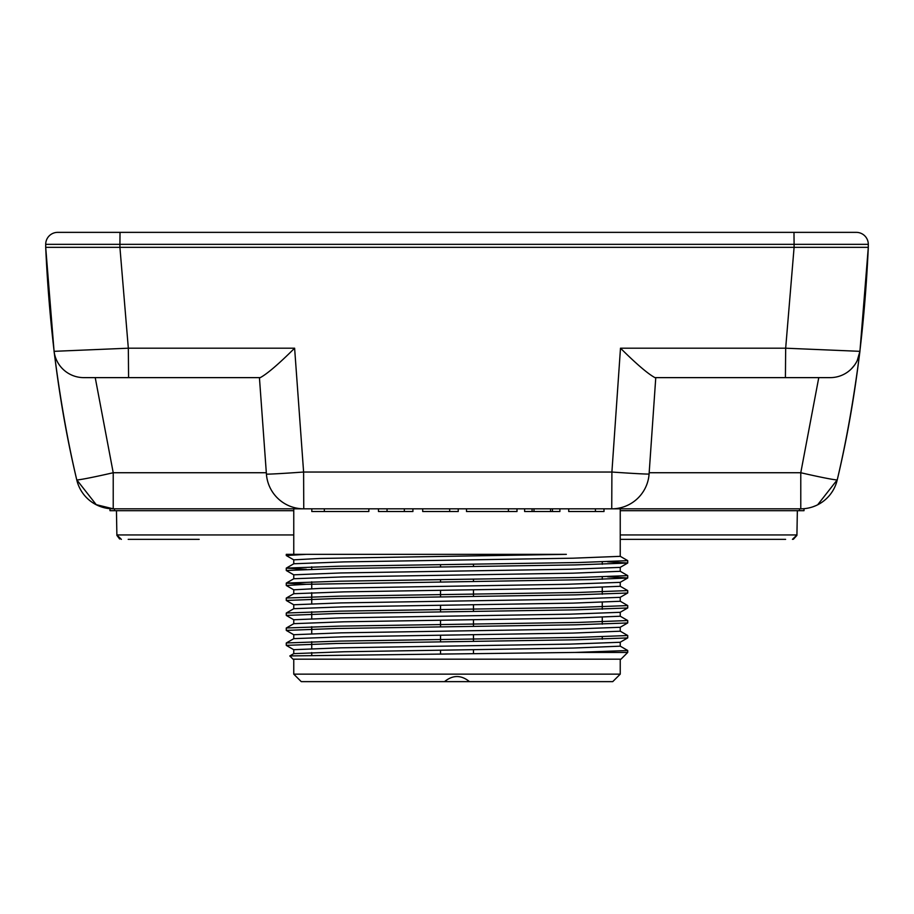<?xml version="1.0" encoding="UTF-8"?>
<svg xmlns="http://www.w3.org/2000/svg" width="914" height="914" viewBox="0 0 914 914"><rect width="100%" height="100%" fill="white"/><g stroke="black" fill="none" stroke-linecap="round" stroke-linejoin="round"><path stroke-width="1.37" d="M649.18 472.732L800.778 472.732L800.778 508.824A37.44 37.44 0 0 0 837.258 479.804C854.122 409.186 864.461 331.702 868.3 247.34L859.925 351.33C853.87 398.778 846.307 441.611 837.258 479.804A37.44 37.44 0 0 1 800.778 508.824L113.222 508.824L95.924 504.585M620.24 556.34L620.24 508.824L603.994 508.824L603.994 511.52L568.714 511.52L568.714 508.824L559.894 508.824L559.894 511.52L524.625 511.52L524.625 508.824L516.993 508.824L516.993 511.52L466.506 511.52L466.506 508.824L458.245 508.824L458.245 511.52L422.702 511.52L422.702 508.824L412.911 508.824L412.911 511.52L378.476 511.52L378.476 508.824L368.845 508.824L368.845 511.52L311.811 511.52L311.811 508.835M311.937 508.824L293.76 508.824L293.76 554.341L286.276 554.341L306.361 554.341L286.368 555.506M796.951 232.362L764.001 232.362M149.999 232.362L117.049 232.362M120.02 232.362L119.917 244.346L45.7 244.346A11.985 11.985 0 0 1 57.685 232.362L856.315 232.362A11.985 11.985 0 0 1 868.3 244.346L868.3 247.34L794.095 247.34L785.674 348.2L859.925 351.33A29.956 29.956 0 0 1 830.198 377.631L654.95 377.631C648.015 373.906 636.532 364.092 620.492 348.2L785.674 348.2L785.412 377.631M57.685 232.362A11.985 11.985 0 0 0 45.7 244.346L45.7 247.34L119.917 247.34L128.326 348.2L54.075 351.33L45.7 247.34C49.539 331.702 59.878 409.186 76.742 479.804C67.693 441.611 60.13 398.778 54.075 351.33A29.956 29.956 0 0 0 83.802 377.631L260.25 377.631C267.219 373.86 278.679 364.046 294.616 348.2L303.608 472.035L611.9 472.035L620.492 348.2M119.917 247.34L794.095 247.34L794.095 244.346L119.917 244.346L119.917 247.34M117.049 377.631L95.227 377.631L113.222 472.732L113.222 508.824A37.44 37.44 0 0 1 76.742 479.804A37.44 37.44 0 0 0 113.222 508.824L104.756 507.853L97.581 505.396M816.499 505.362L818.567 504.322M817.664 504.802L837.258 479.804A37.44 1.325 -167 0 1 800.778 472.732L818.773 377.631L764.001 377.631M671.15 377.631L655.772 377.631L649.089 473.966A37.44 0.64 -176 0 1 611.9 472.035L611.74 508.824A37.44 37.44 0 0 0 649.089 473.966M303.756 508.824L303.608 472.035A37.44 0.64 -4.1 0 1 266.42 474.092A37.44 37.44 0 0 0 303.756 508.824A37.44 37.44 0 0 1 266.42 474.092L259.427 377.631L242.85 377.631M128.588 377.631L128.326 348.2L294.616 348.2M851.471 368.765L854.464 365.234M855.321 363.978L855.961 362.949M857.241 360.55L859.925 351.33M552.444 508.824L552.444 511.52M532.074 508.824L532.074 511.52M128.189 539.363L199.195 539.363M785.617 539.363L620.24 539.363M607.639 561.824L627.587 562.99M627.541 563.058L575.294 564.909L335.655 568.622L286.448 570.485M607.639 576.803L627.564 577.968M627.53 578.025L589.587 579.59L306.361 584.297L286.368 583.132M286.413 583.063L338.74 581.213L578.231 577.499L627.587 575.637M306.361 569.319L286.448 568.154M286.482 568.097L338.523 566.234L578.471 562.521L627.564 560.659M294.022 653.499L289.841 655.921L575.26 652.436L627.69 650.517M286.573 642.965L338.728 641.114L578.528 637.389L627.712 635.538M286.665 627.987L338.5 626.147L578.334 622.423L627.712 620.56M286.585 613.008L338.534 611.169L578.471 607.444L627.724 605.582L627.724 607.924M286.562 598.03L338.626 596.191L578.505 592.466L627.712 590.604M575.26 652.436L627.724 652.436L627.724 650.517M306.361 584.297L286.516 585.474M627.644 593.015L575.477 594.865L335.735 598.567L286.505 600.441M627.61 607.993L575.466 609.844L335.575 613.545L286.585 615.408M627.61 622.96L575.717 624.81L335.849 628.524L286.47 630.386M627.587 637.938L575.649 639.789L335.804 643.502L286.448 645.353M293.76 554.341L566.349 554.341L320.151 558.454L293.771 559.836M293.76 563.824L293.76 559.836M620.229 556.34L573.089 558.191L343.824 561.904L293.817 563.767M293.76 674.144L620.24 674.144L612.746 681.638L301.254 681.638L293.76 674.144L293.76 659.177M293.76 653.693L293.76 649.683M619.932 646.187L572.987 648.06L343.87 651.762L294.125 653.624M293.76 638.715L293.76 634.716M293.92 649.683L340.773 647.832L570.245 644.107L620.183 642.268M620.229 631.208L573.055 633.071L343.767 636.784L293.84 638.646L286.322 642.965M293.76 623.725L293.76 619.738M293.817 634.716L341.128 632.842L570.153 629.14L620.115 627.29M620.206 616.242L573.124 618.093L343.664 621.806L293.897 623.668M293.76 608.747L293.76 604.76M294.125 619.738L340.785 617.875L570.29 614.162L620.172 612.3M620.035 601.275L573.169 603.114L343.71 606.839L293.817 608.69L286.322 613.02M293.76 593.769L293.76 589.793M293.771 604.76L340.991 602.909L570.393 599.196L620.172 597.333M620.218 586.285L573.181 588.148L343.961 591.872L293.817 593.712M293.76 578.802L293.76 574.815M294 589.793L320.254 588.41L566.349 584.297L620.183 582.355L627.678 578.025M620.229 571.307L573.158 573.169L343.733 576.883L293.817 578.745M293.771 574.815L340.808 572.952L570.267 569.239L620.183 567.388M440.525 564.635L440.525 566.966L440.525 564.635M440.525 579.613L440.525 581.944L440.525 579.613M440.525 590.273L440.525 596.922L440.525 590.273M440.525 605.251L440.525 611.9L440.525 605.251M440.525 620.24L440.525 626.878L440.525 620.24M440.525 635.207L440.525 641.845L440.525 635.207M440.525 650.174L440.525 653.739L440.525 650.174M473.475 653.441L473.475 649.694L473.475 653.441M473.475 641.399L473.475 634.716L473.475 641.399M473.475 626.421L473.475 619.749L473.475 626.421M473.475 611.443L473.475 604.771L473.475 611.443M473.475 596.465L473.475 589.781L473.475 596.465M473.475 581.487L473.475 579.156L473.475 581.487M473.475 566.509L473.475 564.178L473.475 566.509M627.724 652.436L620.983 659.177L293.017 659.177L289.818 655.978M444.501 681.638C452.83 674.852 461.17 674.852 469.499 681.638M620.24 510.686L804 510.686L804 508.675M293.76 510.686L110 510.686L110 508.675M96.336 504.802L76.742 479.804A37.44 1.325 -13 0 0 113.222 472.732L266.317 472.732M404.342 508.824L404.342 511.52M387.045 508.824L387.045 511.52M508.424 508.824L508.424 511.52M449.677 508.824L449.677 511.52M550.536 508.824L550.536 511.52M533.993 508.824L533.993 511.52M324.344 508.824L324.344 511.52M595.425 508.824L595.425 511.52M116.455 510.686L116.878 534.953L293.76 534.953M620.24 534.953L796.928 534.953L797.351 510.686M793.98 232.362L794.095 244.346L868.3 244.346M799.51 508.824L799.51 510.686M114.49 508.824L114.49 510.686M817.607 504.825L816.362 505.431M816.282 505.465L813.231 506.687M806.536 508.378L805.577 508.515M96.393 504.825L97.638 505.431M97.718 505.465L100.769 506.687M107.464 508.378L108.617 508.538M116.878 534.953L121.368 539.363L116.912 535.421L119.643 539.02M116.889 535.307L121.368 539.363M796.894 535.421L793.363 539.271M796.905 535.307L792.438 539.363L796.905 535.307M796.928 534.953L792.438 539.363M627.724 637.881L627.724 635.538M627.724 622.902L627.724 620.56M627.724 592.957L627.724 590.604M627.724 577.968L627.724 575.637M627.724 562.99L627.724 560.659M286.276 645.353L286.276 643.022M286.276 630.386L286.276 628.044M286.276 615.408L286.276 613.066M286.276 600.441L286.276 598.087M286.276 585.474L286.276 583.132M286.276 570.485L286.276 568.154M286.276 555.506L286.276 554.341M620.24 674.144L620.24 659.177M620.24 646.187L620.24 642.234M620.24 631.208L620.24 627.255M620.24 616.242L620.24 612.277M620.24 601.275L620.24 597.31M620.24 586.285L620.24 582.332M620.24 571.307L620.24 567.354M602.269 652.436L602.269 651.819M602.269 639.194L602.269 636.841M602.269 624.216L602.269 617.361M602.269 609.25L602.269 602.395M602.269 594.271L602.269 587.428M602.269 579.293L602.269 576.963M602.269 564.315L602.269 561.984M311.731 655.178L311.731 652.562M311.731 648.552L311.731 641.708M311.731 633.585L311.731 626.741M311.731 618.607L311.731 611.763M311.731 603.651L311.731 592.672M311.731 588.662L311.731 584.297M311.731 584.137L311.731 581.807M311.731 569.159L311.731 566.829M286.322 585.52L293.988 589.953M627.678 593.003L620.092 597.39M286.322 600.498L293.817 604.828M627.678 607.981L620.046 612.391M286.322 615.465L294.091 619.955M627.678 622.96L620.023 627.381M286.322 630.443L293.851 634.796M627.678 637.926L620.103 642.302M286.322 645.421L293.931 649.82M620.069 646.061L627.678 650.46M620.149 631.14L627.678 635.481M620.16 616.162L627.678 620.503M293.862 623.645L286.322 627.998M620.183 601.195L627.678 605.536M620.183 586.228L627.678 590.558M293.828 593.712L286.322 598.042M286.322 555.563L293.828 559.905M627.678 563.058L620.172 567.388M286.322 570.542L293.828 574.872M620.172 571.25L627.678 575.58M293.828 578.733L286.322 583.063M620.183 556.272L627.678 560.602M293.828 563.755L286.322 568.097"/></g></svg>
